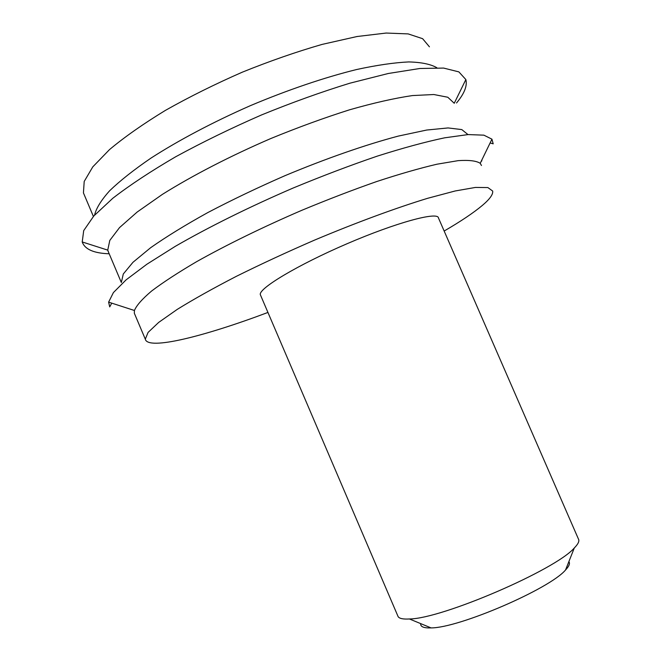 <?xml version="1.0" encoding="UTF-8"?>
<svg xmlns="http://www.w3.org/2000/svg" width="661" height="661" viewBox="0 0 661 661"><rect width="100%" height="100%" fill="white"/><g stroke="black" fill="none" stroke-linecap="round" stroke-linejoin="round"><path stroke-width="0.99" d="M429.443 46.832L422.619 38.685L408.184 33.909L386.156 33.05L357.089 36.512L322.155 44.394C296.483 51.781 269.886 61.035 242.356 72.156C215.048 84.112 189.418 96.837 165.465 110.354C143.197 123.929 124.532 137.017 109.478 149.626L92.788 166.869L84.203 181.453L83.435 192.896L84.542 195.499M436.847 67.728C430.765 64.191 421.388 62.258 408.713 61.927C394.179 62.613 376.811 65.15 356.61 69.529C324.65 77.403 287.684 89.921 250.321 105.686C213.189 122.004 178.693 140.256 151.022 158.07C133.96 169.745 120.178 180.618 109.693 190.707C101.224 200.143 96.184 208.281 94.573 215.131M456.52 102.984C464.336 93.655 467.451 85.847 465.856 79.551L458.866 71.884L443.605 68.075L419.9 68.488L388.28 73.495L349.95 83.179C321.651 91.862 292.203 102.438 261.599 114.915C231.193 128.184 202.58 142.123 175.776 156.715C150.815 171.265 129.829 185.113 112.824 198.25L93.812 215.973L83.707 230.606L82.22 241.959C84.856 249.346 93.837 253.287 109.189 253.774M465.856 79.551L454.247 103.273L447.786 97.241L433.839 94.523L412.39 95.572C394.534 98.208 373.639 102.934 349.694 109.767C324.444 117.749 298.194 127.317 270.936 138.48C230.226 156.029 192.219 175.669 162.375 194.392L137.166 212.041L119.534 227.591L109.792 240.414L107.751 250.122L108.768 252.799M467.988 134.588L461.808 129.589L448.059 127.937L426.717 130.035L398.31 136.092C365.649 144.718 325.914 158.541 284.866 175.727C257.633 187.641 231.945 199.919 207.81 212.569C185.262 225.062 166.192 236.787 150.601 247.743L132.977 262.293L123.293 273.985L121.335 282.495L107.892 250.709M490.098 142.966L493.197 143.825L491.941 139.174L483.877 135.158L468.12 134.58L444.655 137.819C425.362 141.9 402.913 147.998 377.315 156.12C350.355 165.324 322.287 175.958 293.112 188.038C249.47 206.835 208.314 227.252 175.256 246.363L146.858 264.251L126.111 279.843L113.411 292.575L108.619 302.127L109.718 306.894L111.742 303.135M481.084 161.548L481.877 160.788M481.472 165.498L480.225 163.317C476.432 160.821 469.079 159.929 458.164 160.648L436.921 164.217C419.578 168.274 399.492 174.05 376.687 181.544C352.71 189.938 327.773 199.515 301.87 210.281C263.119 226.971 226.417 244.934 196.606 261.682C178.164 272.514 163.168 282.288 151.625 291.014C142.239 298.962 136.505 305.456 134.431 310.488L134.34 313.256L134.984 314.793M444.159 231.036C460.849 221.328 473.607 212.759 482.447 205.34C489.793 199.118 493.205 194.351 492.676 191.046L487.884 187.567L475.416 187.435L455.181 190.971L427.617 198.308C395.617 208.083 356.048 222.658 314.702 240.042C287.18 251.99 261.078 264.078 236.39 276.315C213.255 288.27 193.557 299.284 177.297 309.356L158.69 322.403L148.081 332.417L145.304 339.176C147.767 350.619 204.018 336.49 267.936 312.446M568.873 561.602C570.236 563.412 569.121 566.204 565.535 569.997L574.302 547.977C578.276 543.912 579.647 540.913 578.408 538.963L438.466 217.981C438.028 211.272 396.344 222.468 346.827 243.835C297.293 265.127 258.162 288.733 260.343 294.699L260.608 295.327M574.302 547.977C555.579 569.865 441.961 618.795 409.44 618.977C403.127 619.349 399.343 618.564 398.112 616.614L397.757 615.788M565.535 569.997C549.671 588.934 458.742 628.099 431.063 627.9C423.8 628.181 420.338 626.752 420.685 623.62M93.399 216.444L83.435 192.896M107.751 250.122L82.22 241.959M480.225 163.317L491.941 139.174M134.431 310.488L108.619 302.127M145.304 339.176L134.34 313.256M398.112 616.614L260.343 294.699M431.063 627.9L409.44 618.977"/></g></svg>
